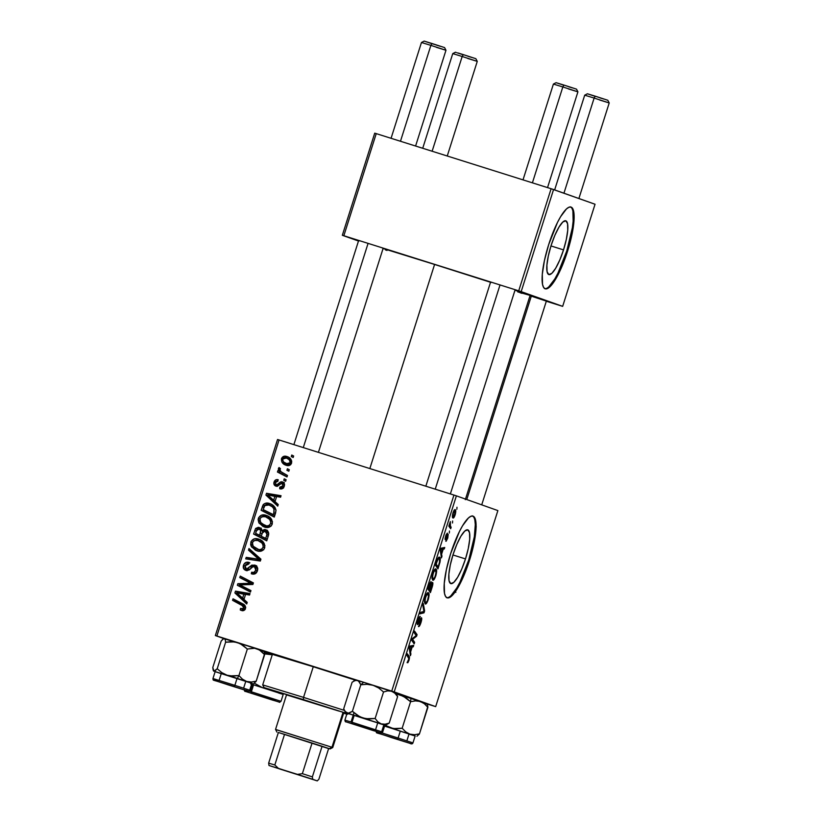 <?xml version="1.0" encoding="UTF-8"?>
<svg xmlns="http://www.w3.org/2000/svg" width="822" height="822" viewBox="0 0 822 822"><rect width="100%" height="100%" fill="white"/><g stroke="black" fill="none" stroke-linecap="round" stroke-linejoin="round"><path stroke-width="1.23" d="M465.488 558.919L452.943 554.973L465.488 558.919L461.759 569.04L457.649 577.28L453.785 582.397L450.764 583.599L449.038 580.702L448.874 574.167L450.292 564.971L453.086 554.521A28.195 6.576 -72.5 0 1 467.759 529.83A28.195 6.576 -72.5 0 1 465.488 558.919A28.195 6.576 -72.5 0 1 450.816 583.61A28.195 6.576 -72.5 0 1 453.086 554.521L456.816 544.4L460.926 536.16L464.79 531.043L467.81 529.841L469.537 532.728L469.701 539.273L468.283 548.469L465.488 558.919M446.819 597.676A42.857 9.998 107.5 0 0 468.715 560.07L469.506 560.316A42.857 9.998 -72.5 0 1 447.209 597.841A42.857 9.998 -72.5 0 1 450.651 553.627L459.447 531.495L462.581 525.72L468.448 517.952L470.955 516.257L473.04 516.124L474.633 517.562L476.092 524.868L475.907 530.457L471.859 552.281L463.834 575.688L454.545 592.796L449.213 597.686L447.127 597.81L445.534 596.382L444.507 593.422L444.25 583.486L446.418 569.512L450.651 553.627A42.857 9.998 -72.5 0 1 472.958 516.103A42.857 9.998 -72.5 0 1 469.506 560.316L468.715 560.07A42.857 9.998 107.5 0 0 472.547 516.01M490.549 282.223L491.227 282.449M358.598 240.651L359.286 240.877M521.847 293.331L519.823 292.622M272.288 654.672A77.134 0.627 17.6 0 1 264.232 652.021L272.288 654.672M263.831 651.178A77.134 0.627 17.6 0 1 308.548 665.07L262.937 650.901M383.083 248.491A81.419 0.668 -162.4 0 1 434.581 264.458L490.529 282.275A81.419 0.668 -162.4 0 0 434.581 264.458L369.838 468.571L434.581 264.458L382.764 248.398M465.314 499.663L530.098 295.437A81.419 0.668 -162.4 0 0 514.983 290.228L530.046 295.396L517.737 291.892M563.522 249.888L550.976 245.932L563.522 249.888L559.782 260.009L555.672 268.249L551.819 273.366L548.788 274.569L547.072 271.671L546.907 265.136L548.325 255.94L551.11 245.49A28.195 6.576 -72.5 0 1 565.793 220.799A28.195 6.576 -72.5 0 1 563.522 249.888A28.195 6.576 -72.5 0 1 548.849 274.579A28.195 6.576 -72.5 0 1 551.11 245.49L554.85 235.369L558.96 227.129L562.823 222.012L565.844 220.81L567.57 223.697L567.735 230.242L566.307 239.438L563.522 249.888M544.852 288.645A42.857 9.998 107.5 0 0 566.748 251.039L567.54 251.285A42.857 9.998 -72.5 0 1 545.233 288.81A42.857 9.998 -72.5 0 1 548.685 244.596L557.47 222.464L560.604 216.689L566.471 208.922L568.978 207.226L571.074 207.093L572.657 208.531L573.694 211.48L573.941 221.426L569.882 243.25L561.868 266.657L552.579 283.754L549.754 286.96L547.247 288.656L545.161 288.779L543.568 287.351L542.53 284.391L542.284 274.456L544.441 260.482L548.685 244.596A42.857 9.998 -72.5 0 1 570.992 207.072A42.857 9.998 -72.5 0 1 567.54 251.285L566.748 251.039A42.857 9.998 107.5 0 0 570.581 206.98M277.548 439.503L215.354 635.56L223.8 638.56L215.354 635.56L216.874 636.023L279.069 439.965L453.939 495.06L391.745 691.117L216.874 636.023L394.2 691.908L435.681 706.632L497.875 510.585L456.395 495.851L394.2 691.908L435.681 706.632L427.132 703.961L435.681 706.632L497.875 510.585L456.395 495.851L453.939 495.06L456.395 495.851L394.2 691.908L391.745 691.117L453.939 495.06L279.069 439.965L216.874 636.023L215.354 635.56L277.548 439.503L279.069 439.965L277.548 439.503M475.671 526.676L476.226 526.84M435.855 568.916L436.626 570.889L436.009 575.112L434.355 579.089L432.804 580.229L431.971 578.308L432.629 573.951L434.067 570.355L435.855 568.916C435.043 568.526 434.037 569.995 432.814 573.335L431.971 577.753L432.804 580.229C433.615 580.538 434.612 579.068 435.794 575.832L435.794 575.832C436.893 571.567 436.914 569.266 435.855 568.916M441.599 554.213L441.435 557.891L440.243 550.082L440.818 548.264L444.733 547.483L444.26 548.973L443.212 549.137L441.599 554.213L443.212 549.137L444.26 548.973L444.733 547.483L440.818 548.264L440.243 550.082L441.435 557.891L441.948 556.288L441.147 556.032L441.948 556.288L441.599 554.213L440.839 553.966L441.599 554.213M409.017 660.241L407.887 662.686L407.096 662.676L408.924 658.741L406.869 655.298L407.342 653.788L409.52 657.621L409.017 660.241L409.202 656.418L407.342 653.788L406.869 655.298L408.657 657.836L408.657 660.015L407.096 662.676L409.017 660.241M421.429 617.712L420.823 623.004L419.6 625.84L418.449 626.569L420.361 623.066L421.152 619.521L417.925 624.463L417.268 624.206L417.34 622.573L419.456 616.921L420.278 616.479L418.377 620.199L417.987 623.097L421.429 617.712L417.987 623.097L418.295 620.466L420.206 616.438C419.539 616.428 418.778 617.702 417.925 620.281C417.155 622.768 417.031 624.206 417.535 624.586L420.987 619.202L420.617 622.305L418.449 626.569C419.148 626.867 419.991 625.521 420.977 622.542L420.977 622.542C421.809 619.809 421.963 618.195 421.429 617.712M423.289 603.502L424.614 610.921L424.008 612.822L420.021 613.839L420.494 612.339L423.916 611.465L422.785 605.105L423.289 603.502L422.785 605.105L423.916 611.465L420.494 612.339L420.021 613.839L424.008 612.822L424.614 610.921L423.751 610.654L424.614 610.921L423.289 603.502M428.313 592.683L429.094 594.655L428.468 598.878L426.926 602.68L425.272 603.995L424.429 602.074L425.087 597.717L426.536 594.121L428.313 592.683C427.512 592.282 426.495 593.761 425.282 597.101L424.429 601.519L425.272 603.995C426.073 604.304 427.07 602.834 428.252 599.598L428.252 599.598C429.351 595.334 429.372 593.022 428.313 592.683M456.981 507.246L456.868 509.239L456.981 507.246M432.516 582.397L432.68 585.213L430.42 592.6L427.892 589.014L430.841 581.709L431.283 583.949L432.516 582.397L431.283 583.949L431.108 581.688L429.731 583.394L427.892 589.014L430.42 592.6L432.238 586.877C432.978 584.288 433.071 582.788 432.516 582.397M410.568 652.052L410.394 655.74L409.202 647.921L409.777 646.113L413.702 645.321L413.23 646.811L412.171 646.976L410.568 652.052L412.171 646.976L413.23 646.811L413.702 645.321L409.777 646.113L409.202 647.921L410.394 655.74L410.908 654.127L410.116 653.88L410.908 654.127L410.568 652.052L409.798 651.815L410.568 652.052M413.117 640.102L414.648 642.342L414.165 643.842L411.647 640.235L412.141 638.663L416.24 635.57L414.072 632.58L414.545 631.08L417.083 634.666L416.579 636.238L412.48 639.362L413.117 640.102L412.48 639.362L416.579 636.238L417.083 634.666L414.545 631.08L414.072 632.58L416.24 635.57L412.141 638.663L411.647 640.235L414.165 643.842L414.648 642.342L412.685 641.725L414.648 642.342L413.117 640.102L411.812 639.691L413.117 640.102M447.785 538.02L446.13 541.256L447.826 535.821L445.678 539.417L445.041 539.14L445.904 535.297L447.302 533.139L445.596 537.948L448.144 534.249L447.785 538.02L448.206 534.259L445.688 538.122L447.374 533.139L445.575 536.263L445.267 539.622L447.764 535.759L445.801 541.256L447.785 538.02M439.955 562.289L437.962 568.845L435.424 565.248L438.784 557.316L440.14 558.066L439.955 562.289C440.51 559.104 440.356 557.408 439.482 557.193C438.927 556.802 438.157 557.696 437.181 559.885L435.424 565.248L437.962 568.845L439.955 562.289M455.131 509.661L455.758 511.079L455.45 513.729L454.011 517.387L453.066 518.014L452.398 516.606L452.706 513.904L453.898 510.688L455.131 509.661C454.576 509.393 453.867 510.421 453.035 512.774C452.172 516.113 452.182 517.86 453.066 518.014C453.631 518.209 454.33 517.151 455.141 514.819L455.141 514.819C455.974 511.572 455.963 509.856 455.131 509.661M452.614 520.984L452.511 522.987L452.614 520.984M450.446 526.131L451.165 527.221L450.682 528.731L448.843 526.121L450.333 521.59L450.446 526.131L450.333 521.59L448.843 526.121L450.682 528.731L451.165 527.221L449.182 526.594L451.165 527.221L448.987 525.669L450.446 526.131M449.439 531.012L449.326 533.005L449.439 531.012M286.107 479.76L284.237 478.794L283.754 480.315L285.645 481.25L286.107 479.76L284.237 478.794L283.754 480.315L285.645 481.25L286.107 479.76M289.293 469.732L287.412 468.766L286.929 470.287L288.82 471.222L289.293 469.732L287.412 468.766L286.929 470.287L288.82 471.222L289.293 469.732M272.246 524.107L271.784 519.761L267.51 515.856L263.883 514.891L261.601 515.137L258.591 517.768L258.129 519.586L258.817 522.679L263.061 526.512L268.835 527.292L271.065 526.07L272.246 524.107C272.606 519.627 270.572 516.699 266.143 515.332C262.65 514.12 260.06 515.117 258.385 518.322L259.136 523.224L264.674 527.128C268.085 528.217 270.613 527.221 272.246 524.107M278.257 504.523L275.021 501.574L276.634 496.498L280.579 497.218L281.052 495.717L266.523 493.292L265.938 495.111L277.744 506.136L278.257 504.523L275.021 501.574L276.634 496.498L280.579 497.218L281.052 495.717L266.523 493.292L265.938 495.111L277.744 506.136L278.257 504.523M268.547 535.122L268.537 532.522L267.037 530.447L264.622 529.46L262.156 530.539L261.242 528.587L258.375 527.292L255.611 528.474L253.597 534.043L266.739 540.845L268.547 535.122C269.051 532.451 268.044 530.622 265.527 529.635L262.156 530.539L259.392 527.498L255.611 528.474L253.597 534.043L266.739 540.845L268.547 535.122M260.923 559.166L248.994 548.531L248.491 550.134L258.714 559.248L246.199 557.367L245.716 558.868L260.327 561.056L260.923 559.166L248.994 548.531L248.491 550.134L258.714 559.248L246.199 557.367L245.716 558.868L260.327 561.056L260.923 559.166M241.473 610.479L243.322 610.664L244.894 609.667L245.624 607.777L245.038 605.619L233.047 598.817L232.564 600.327L243.6 606.328L243.302 608.753L240.538 608.403L240.24 609.955L241.473 610.479C243.394 611.085 244.73 610.427 245.459 608.527C245.809 606.266 244.884 604.694 242.675 603.8L233.047 598.817L232.564 600.327L241.874 605.146L243.867 607.92L241.586 608.886L243.589 609.595L240.538 608.403L240.24 609.955L241.216 610.397M250.957 590.586L239.808 584.884L252.899 584.473L253.392 582.911L240.25 576.109L239.767 577.609L250.946 583.322L237.846 583.692L237.342 585.264L250.484 592.087L250.957 590.586L239.808 584.884L252.899 584.473L253.392 582.911L240.25 576.109L239.767 577.609L250.946 583.322L237.846 583.692L237.342 585.264L250.484 592.087L250.957 590.586M247.217 602.362L243.98 599.413L245.593 594.337L249.539 595.056L250.011 593.566L235.482 591.141L234.907 592.95L246.713 603.975L247.217 602.362L243.98 599.413L245.593 594.337L249.539 595.056L250.011 593.566L235.482 591.141L234.907 592.95L246.713 603.975L247.217 602.362M253.947 573.047L251.614 572.225L253.505 572.893L253.258 574.136L253.505 572.893L251.614 572.225L251.316 573.766C254.286 574.753 256.32 573.766 257.43 570.817L257.337 567.303L255.169 565.197L251.809 565.125L246.651 568.999L245.018 567.683L245.192 565.567L246.395 564.087L248.819 563.995L249.148 562.464L246.343 562.31L243.805 564.457L243.538 568.444L246.374 570.54L249.097 569.975L253.084 566.574L255.344 567.118L256.022 568.577L255.529 570.951L253.977 572.441L251.614 572.225L251.316 573.766L255.087 573.828L257.43 570.817C258.17 568.064 257.286 566.142 254.758 565.043L249.98 566.646L247.72 568.752L246.179 568.875L248.182 569.584L246.292 568.916L245.1 565.824L243.487 565.269C242.788 567.766 243.589 569.492 245.912 570.427L249.487 569.708L253.084 566.574L256.31 567.242M264.705 547.873L264.242 543.527L259.968 539.622L256.351 538.646L254.06 538.903L251.049 541.534L250.648 544.637L251.275 546.445L255.529 550.267L258.221 551.161L261.304 551.059L263.523 549.836L264.705 547.873C265.064 543.383 263.03 540.465 258.601 539.098C255.108 537.886 252.518 538.883 250.844 542.088L251.594 546.99L257.132 550.884C260.553 551.983 263.071 550.987 264.705 547.873M279.685 488.761L283.107 488.186L284.33 485.966L284.278 483.644L283.025 482.134L281.371 481.733L277.23 484.651L275.894 484.477L275.432 482.206L276.284 481.322L277.887 481.25L278.175 479.709L275.884 479.791L273.89 482.74L275.093 485.761L277.6 486.172L281.319 483.346L283.056 484.374L282.429 486.809L279.788 487.169L279.685 488.761C281.915 489.357 283.436 488.535 284.237 486.295C284.874 484.23 284.268 482.75 282.419 481.867L280.343 482.031L277.045 484.703L276.171 484.6L275.278 482.596L277.887 481.25L278.175 479.709C276.13 479.257 274.743 480.069 274.034 482.124C273.51 484.066 274.147 485.401 275.925 486.151L282.059 483.387L282.994 485.833L279.788 487.169L279.685 488.761M275.617 512.846L275.997 510.123L275.021 507.472L272.452 504.924L268.671 503.3L266.02 503.136L263.605 504.246L261.129 510.277L274.271 517.079L276.007 510.452C275.267 506.866 273.11 504.564 269.534 503.537C266.996 502.54 264.828 503.013 263.019 504.955L261.129 510.277L274.271 517.079L275.617 512.846M291.594 463.105L291.132 459.642L287.864 456.888L284.453 456.2L281.627 458.244L281.946 462.19L285.368 464.964L289.519 465.386L291.594 463.105C291.831 459.683 290.238 457.474 286.816 456.498C284.391 455.665 282.614 456.374 281.484 458.635C281.216 462.149 282.871 464.399 286.446 465.365C288.83 466.115 290.546 465.355 291.594 463.105M287.474 475.465L281.175 471.838L279.901 470.02L280.456 468.622L279.069 467.533L278.381 469.331L279.891 471.561L277.918 470.523L277.435 472.023L287.001 476.966L287.474 475.465L283.672 473.431C281.556 472.681 280.302 471.294 279.901 469.27L280.456 468.622L279.069 467.533L278.381 468.427L279.891 471.561L277.918 470.523L277.435 472.023L287.001 476.966L287.474 475.465M293.649 455.994L291.769 455.028L291.286 456.549L293.177 457.484L293.649 455.994L291.769 455.028L291.286 456.549L293.177 457.484L293.649 455.994M374.719 133.174L342.332 235.287L358.484 241.021L342.332 235.287L343.843 235.739L376.24 133.626L551.11 188.731L518.723 290.834L343.843 235.739L518.723 290.834L562.659 306.359L595.046 204.246L553.566 189.522L521.179 291.635L562.659 306.359L546.311 301.232L562.659 306.359L595.046 204.246L551.11 188.731L553.566 189.522L521.179 291.635L518.723 290.834L551.11 188.731L376.24 133.626L343.843 235.739L342.332 235.287L374.719 133.174L376.24 133.626L374.719 133.174M546.291 301.088L530.005 295.735M385.436 249.898L387.028 250.433M548.952 286.703L554.819 278.935L557.953 273.161L566.748 251.039L572.359 227.776L573.15 221.169L572.893 211.233M396.286 693.727L398.989 694.385L396.06 693.285A77.134 0.627 17.6 0 1 399.04 694.415A77.134 0.627 17.6 0 1 396.286 693.727M355.803 680.102L308.548 665.07A77.134 0.627 17.6 0 1 355.803 680.102M530.817 295.992L546.353 301.109M450.929 595.734L456.796 587.966L459.93 582.192L468.715 560.07L474.325 536.807L475.301 524.621L474.869 520.264M250.566 591.819L237.342 585.264L239.233 585.932L239.726 584.36L237.846 583.692L239.726 584.36L245.583 584.072L243.702 583.394L245.583 584.072L249.867 583.897L247.977 583.23L252.827 583.99L239.767 577.609L241.658 578.287L242.048 577.034L241.658 578.287L252.827 583.99L239.726 584.36L239.233 585.932L250.566 591.819M246.98 603.132L236.787 593.618L234.907 592.95L236.787 593.618L236.993 592.991L236.787 593.618L246.98 603.132M237.044 592.826L237.363 591.809L235.482 591.141L249.909 593.895L237.363 591.809L237.044 592.826M242.613 598.087L236.654 592.734L245.511 594.604L243.898 594.039L242.613 598.087L244.226 598.663L242.613 598.087L236.654 592.734L243.898 594.039L242.613 598.087M242.192 610.664L240.24 609.955L242.13 610.623L242.398 609.174L242.428 610.777M241.699 608.927L244.987 609.544M245.48 608.486L243.867 607.92L245.48 608.486M245.634 607.222L232.564 600.327L234.455 600.995L234.845 599.752L234.455 600.995L245.727 607.407M245.192 609.421L243.291 609.482M244.894 609.585L244.237 609.708M254.419 566.574L255.827 570.211L257.44 570.776L255.827 570.211L253.782 572.492L256.351 572.872M257.666 568.423L256.402 567.283M246.713 570.602L245.12 567.92M248.85 562.361C246.251 561.755 244.463 562.731 243.487 565.269L245.1 565.834L248.819 563.995L248.85 562.361M246.374 564.108L249.066 562.834L246.138 564.385M246.292 568.916L249.6 569.42L247.72 568.752L249.6 569.42L251.861 567.314L249.98 566.646L251.861 567.314L256.649 565.721M255.334 565.485L253.402 565.968L249.6 569.42L248.182 569.584M252.857 566.379L251.861 567.314M249.909 562.844L249.066 562.834M248.234 562.978L247.432 563.286M245.429 569.112L247.062 570.797M256.556 567.334L257.789 568.711M256.392 572.842L255.858 573.109M259.978 559.402L248.08 558.035L247.72 559.166L248.08 558.035L246.199 557.367L260.595 559.916L258.714 559.248L260.595 559.916L256.269 557.152L258.159 557.819L250.371 550.802L248.491 550.134L250.371 550.802L250.628 549.99L250.371 550.802L258.642 558.241M256.577 550.699L257.132 550.884M257.563 551.007L251.594 546.99L253.484 547.658L252.488 544.996M252.446 542.654L250.844 542.088L252.446 542.654M258.231 539.324L253.864 540.825L259.362 539.479M259.423 539.386L258.601 539.098L259.423 539.386M260.492 539.766L259.937 539.612M252.477 544.02L253.988 548.366L258.2 551.274M259.865 541.205L260.954 541.616M261.961 542.15L262.906 542.839M263.728 543.609L264.941 545.603M263.821 549.579L261.951 550.35L258.879 549.856M258.211 549.579L257.563 549.26M257.974 540.537L261.858 542.952L263.061 544.935L263.112 547.257L264.715 547.822L263.112 547.257L261.591 549.137L259.259 549.713L253.936 547.298L252.354 544.472L252.796 541.883L254.758 540.414L257.974 540.537C261.478 541.544 263.184 543.774 263.112 547.257C261.92 549.486 260.112 550.206 257.666 549.425L259.557 550.093L253.042 546.157L252.457 542.643C253.669 540.393 255.508 539.694 257.974 540.537L260.245 541.338L264.869 545.376M257.666 549.425L259.557 550.093L263.667 549.682M266.821 540.578L253.597 534.043L255.478 534.711L255.868 533.468L255.478 534.711L266.821 540.578M256.361 530.961L254.748 530.385L256.361 530.961M257.389 529.111L255.611 528.474L257.389 529.111M260.769 528.043L259.228 528.022L257.502 529.152L261.273 528.166M263.646 531.063L262.156 530.539L263.646 531.063M264.037 531.207L267.417 530.313M266.965 530.19L264.201 531.033M260.255 527.96L259.228 528.022M268.753 533.56L266.903 531.783L268.763 533.632M262.413 530.848L260.862 529.676L262.259 530.611L262.66 532.409M258.971 529.008L262.547 531.104L260.656 530.437L260.471 533.036L262.074 533.612L260.471 533.036L259.701 535.451L255.601 533.334L256.947 529.522L258.971 529.008L260.656 530.437L259.701 535.451L261.314 536.026L255.601 533.334L256.413 530.786L258.971 529.008L260.862 529.676M262.691 531.998L262.218 530.56M265.023 531.115L266.739 532.553L266.955 534.269L268.619 534.865L266.955 534.269L266.564 535.759L268.167 536.334L266.564 535.759L265.681 538.544L261.242 536.252L262.845 531.731L265.023 531.115L266.955 534.269L265.681 538.544L267.284 539.119L261.242 536.252L262.239 533.098L265.023 531.115L266.975 531.813M266.903 531.783L265.146 531.156M283.6 487.929L281.679 487.836L281.463 488.967L281.679 487.836L279.788 487.169L283.292 488.011M284.248 486.275L282.994 485.833L284.248 486.275M284.453 484.322L282.059 483.387L284.566 484.425M276.788 486.295L275.74 484.363M275.288 482.576L274.034 482.124L275.288 482.576M276.819 481.158L278.062 480.356M278.062 485.268L276.171 484.6L278.062 485.268M278.843 485.35L277.045 484.703L278.843 485.35M279.901 484.322L278.329 483.768L279.901 484.322M281.371 483.336L282.234 482.709L280.343 482.031L284.309 482.535M276.983 486.429L275.719 484.045M276.254 485.72L275.791 484.661M276.5 481.558L278.093 480.346M281.175 483.511L283.518 482.401M278.011 505.294L267.828 495.779L265.938 495.111L267.828 495.779L268.034 495.142L267.828 495.779L278.011 505.294M268.085 494.988L268.404 493.96L266.523 493.292L280.939 496.056L268.404 493.96L268.085 494.988M273.654 500.249L267.684 494.885L276.541 496.765L274.938 496.19L273.654 500.249L275.257 500.814L273.654 500.249L267.684 494.885L274.938 496.19L273.654 500.249M274.353 516.812L261.129 510.277L263.019 510.945L263.41 509.712L263.019 510.945L274.353 516.812M263.872 507.287L262.259 506.722L263.872 507.287M264.715 505.551L263.019 504.955L264.715 505.551M264.91 505.622C266.708 503.681 268.886 503.208 271.414 504.205M270.397 503.845L269.534 503.537L270.397 503.845M270.993 504.081L267.9 503.804L265.177 505.253M270.859 505.664L272.596 506.383M273.531 506.948L274.897 508.16M275.606 509.106L276.038 510.154M268.969 504.996L272.246 506.753L273.973 508.952L273.818 512.866L275.432 513.442L273.818 512.866L273.212 514.778L263.143 509.568L265.074 505.201L268.969 504.996C273.099 506.198 274.712 508.818 273.818 512.866L273.212 514.778L274.825 515.353L263.143 509.568L264.653 505.612L268.969 504.996L271.291 505.818L275.976 509.948M264.109 526.933L264.674 527.128M265.105 527.251L259.136 523.224L261.026 523.891L260.029 521.23M271.352 525.813L268.681 526.625L265.208 525.659L260.574 522.391L259.988 518.877L258.385 518.322L259.988 518.888C261.201 516.627 263.05 515.928 265.516 516.771L267.787 517.572L272.411 521.621M263.482 515.815L261.406 517.069L267.479 515.846L264.602 515.579M266.965 515.63L266.143 515.332L266.965 515.63M268.023 516L267.469 515.846M260.019 520.254L261.53 524.6L265.742 527.508M267.407 517.439L270.448 519.072M271.27 519.853L272.483 521.836M265.516 516.771L269.39 519.185L270.592 521.169L270.654 523.491L272.257 524.056L270.654 523.491L269.133 525.371L266.79 525.957L261.478 523.532L259.896 520.706L260.338 518.117L262.29 516.648L265.516 516.771C269.01 517.778 270.726 520.018 270.654 523.491C269.462 525.72 267.653 526.45 265.208 525.659L266.41 526.09M265.742 525.813L265.105 525.494M265.208 525.659L267.099 526.327L271.198 525.926M286.991 465.519L283.261 461.532L284.443 463.659M290.7 464.697L286.755 463.834C284.165 463.176 282.819 461.594 282.737 459.097L281.484 458.635L282.737 459.077L286.344 457.988L291.769 461.142M284.32 457.772L288.101 457.001M287.536 456.755L286.816 456.498L287.536 456.755M288.317 457.053L286.344 456.878L284.186 457.895M285.275 464.451L287.248 465.632M288.224 458.655L291.646 460.967M286.344 457.988L289.19 459.683L290.33 462.694L291.584 463.135L290.33 462.694L289.313 463.855L287.772 464.06L283.837 462.159L282.706 460.382L282.963 458.614L284.278 457.782L286.344 457.988C288.851 458.676 290.187 460.248 290.33 462.694L286.416 463.721L288.245 464.368M286.755 463.834L290.587 464.718M288.892 470.996L286.929 470.287L288.82 470.955L289.221 469.701L288.892 470.996M287.084 476.709L277.435 472.023L279.326 472.691L279.716 471.468L279.326 472.691L287.084 476.709M281.576 472.157L279.891 471.561L281.576 472.157M280.025 469.013L278.381 468.427L280.025 469.013M285.717 481.014L283.754 480.315L285.635 480.983L286.035 479.719L285.717 481.014M293.248 457.258L291.286 456.549L293.177 457.217L293.577 455.963L293.248 457.258M429.454 589.045L428.272 587.812L430.646 583.178L429.927 582.952L430.851 584.165L429.454 589.045L428.026 588.593L429.454 589.045L430.646 583.178L428.663 587.936L429.454 589.045M430.605 590.679L429.752 589.466L427.933 588.891L429.752 589.466L430.358 586.199L432.033 583.877L431.406 583.682L432.033 583.877L431.93 586.425L430.605 590.679L428.622 590.052L430.605 590.679L432.033 583.877L429.752 589.466L430.605 590.679M425.755 602.516L424.532 600.276L425.056 600.44L425.652 597.286C426.515 594.933 427.235 593.885 427.81 594.152L426.721 593.813L427.81 594.152C428.663 594.357 428.694 596.094 427.902 599.351C427.05 601.683 426.33 602.742 425.755 602.516L424.429 602.094L426.176 602.454L427.45 600.563L428.478 596.31L427.81 594.152L426.546 595.19L425.395 598.169L425.077 601.314L425.755 602.516M421.532 612.041L424.008 612.822L421.532 612.041M420.206 618.956L420.987 619.202L420.206 618.956M420.021 619.315L420.576 619.49L420.021 619.315M418.223 622.984L418.788 623.168L418.223 622.984M418.963 617.682L419.765 617.938L418.963 617.682M417.288 622.881L417.987 623.097L417.288 622.881M407.219 655.792L409.202 656.418L407.219 655.792M410.517 645.958L413.23 646.811L410.517 645.958M409.746 646.215L412.171 646.976L409.746 646.215M410.435 651.096L409.418 647.233L411.719 647.048L409.685 646.411L411.719 647.048L410.435 651.096L409.654 650.849L410.435 651.096L411.719 647.048L409.788 647.356L410.435 651.096M415.069 634.029L417.083 634.666L415.069 634.029M415.613 635.93L416.579 636.238L415.613 635.93M412.706 638.211L413.743 638.53L412.706 638.211M447.158 535.564L447.764 535.759L447.158 535.564M446.264 534.423L446.952 534.639L446.264 534.423M445.144 537.948L445.688 538.122L445.144 537.948M441.548 548.12L444.26 548.973L441.548 548.12M440.787 548.366L443.212 549.137L440.787 548.366M441.476 553.257L440.458 549.394L442.76 549.209L440.726 548.562L442.76 549.209L441.476 553.257L440.684 553.011L441.476 553.257L442.76 549.209L440.828 549.507L441.476 553.257M438.147 566.913L435.814 564.046L437.129 560.018L438.999 558.672L437.921 558.333L438.999 558.672C439.996 558.929 439.914 561.036 438.753 565.012L438.147 566.913L436.163 566.296L438.147 566.913L439.534 562.104L439.431 559.073L438.188 559.022L436.883 562.012L436.205 564.169L438.147 566.913M433.297 578.75L432.074 576.51L432.598 576.674L433.184 573.52C434.057 571.167 434.776 570.119 435.341 570.386L434.263 570.047L435.341 570.386C436.194 570.591 436.225 572.328 435.444 575.585C434.581 577.917 433.872 578.976 433.297 578.75L431.971 578.339L433.718 578.688L434.992 576.797L436.02 572.544L435.341 570.386L434.078 571.424L432.937 574.403L432.619 577.547L433.297 578.75M453.497 516.514C452.85 516.442 452.788 515.25 453.312 512.938L454.658 511.15L453.795 510.873L454.658 511.15L454.854 514.706L453.497 516.514L452.388 516.165L453.621 516.545L455.203 512.723L454.597 511.13L453.58 512.209L452.932 515.106L453.497 516.514M455.378 591.542L455.861 592.333M468.468 546.661L468.591 547.195M360.529 726.299L373.096 730.419L360.529 726.299M572.287 87.882L563.954 85.077L562.834 86.947L577.917 91.838L568.485 88.961M562.834 86.947L532.409 182.833L562.834 86.947L553.401 84.07L562.834 86.947L563.954 85.077L556.104 82.683L565.937 85.704L576.51 89.146L577.917 91.838L562.834 86.947M499.992 285.029L435.239 489.172L499.992 285.029M568.66 86.752L570.56 87.348M556.371 82.786L557.018 83.001M558.025 83.341L562.751 84.871M578.894 198.513L609.215 102.956L607.818 100.263L595.251 96.184L594.131 98.065L609.215 102.956L599.783 100.068M391.827 737.416L404.393 741.526L391.827 737.416M609.215 102.956L594.131 98.065L563.943 193.201L594.131 98.065L584.699 95.177L594.131 98.065L595.251 96.184L603.584 98.989M531.3 296.146L466.773 499.54L531.3 296.146M594.049 95.979L589.323 94.448M588.316 94.119L587.668 93.893M587.401 93.79L595.251 96.184L587.391 93.78L584.709 95.177L554.655 189.903M601.858 98.455L599.957 97.859M415.593 146.028L445.966 50.265L444.568 47.573L432.002 43.504L430.882 45.374L445.966 50.265L430.882 45.374L400.468 141.261L430.882 45.374L421.46 42.497L430.882 45.374L432.002 43.504L424.152 41.1L440.335 46.309M228.578 684.767L241.154 688.846L228.578 684.767M303.287 447.6L368.05 243.456L303.287 447.6M438.609 45.775L436.718 45.179M430.8 43.299L426.084 41.768M425.077 41.429L424.419 41.213M445.966 50.265L436.544 47.388M259.875 695.874L272.452 699.954L259.875 695.874M264.592 697.549L252.025 693.47L264.592 697.549M462.18 56.492L463.3 54.612L458.173 53.019L463.3 54.612L462.18 56.492L452.758 53.605L462.18 56.492L432.125 151.238L462.18 56.492L477.263 61.383L462.18 56.492M455.717 52.32L456.374 52.546M457.381 52.875L462.098 54.406M468.016 56.286L469.907 56.882M471.633 57.417L463.3 54.612L475.866 58.691L477.263 61.383L467.841 58.496M358.68 680.976L355.967 680.02L352.124 682.219L354.919 680.626L357.436 680.421L359.399 681.941L360.807 684.777L367.002 684.305L373.157 685.301L363.663 682.322L360.807 684.777L367.002 684.305L373.157 685.301L378.716 688.004L383.545 691.97L375.13 718.49L365.852 718.695L359.913 716.825L352.391 711.307L348.292 713.208L345.117 711.585L343.709 708.739L352.124 682.219L343.709 708.739L345.6 712.705L381.192 723.884L377.843 721.829L375.13 718.49L383.545 691.97L387.665 690.87L391.56 691.21L394.899 693.254L397.612 696.594L395.32 692.802M383.884 724.912L385.354 725.312L383.884 724.912M371.647 730.049L348.59 722.641L371.647 730.049M381.521 731.714L352.011 722.25A1.284 0.791 107.2 0 0 352.381 723.72L380 732.587L352.381 723.72A1.284 0.791 -72.8 0 1 352.011 722.25L376.414 730.234M383.71 724.809L347.1 713.177L344.891 720.123C345.158 721.541 345.507 722.117 345.939 721.819L373.404 730.635C385.323 733.861 377.986 732.967 381.655 731.775L383.864 724.84L354.22 715.304L352.011 722.25L354.22 715.304L347.141 713.198M386.381 724.716L389.196 723.113L397.612 696.594L389.196 723.113L385.076 724.213L381.192 723.884L385.354 725.312L389.196 723.113L385.076 724.213L381.192 723.884L385.354 725.312M354.919 680.626L357.436 680.421L363.663 682.322L355.967 680.02L358.495 680.976L360.807 684.777L352.391 711.307L360.807 684.777L363.663 682.322L394.252 692.237M347.151 713.26L362.79 717.976L357.221 715.274L352.391 711.307L349.597 712.9L347.079 713.106L344.48 710.537M379.353 723.514L382.908 724.583M347.747 713.424L349.031 713.866M344.891 720.123L352.011 722.25L345.024 720.185M347.079 713.239L345.6 712.705M377.843 721.829L375.13 718.49L368.934 718.962L362.79 717.976L381.192 723.884L377.843 721.829M394.899 693.254L397.612 696.594L395.721 692.638L391.56 691.21L394.899 693.254M391.56 691.21L373.157 685.301L378.716 688.004L383.545 691.97L387.665 690.87L391.56 691.21M396.05 693.778L403.438 696.337L410.579 701.711L415.459 700.868L420.206 701.454L410.969 698.474L410.579 701.711L415.459 700.868L420.206 701.454L424.378 703.745L427.882 707.341L419.467 733.861L414.586 734.714L409.839 734.128L405.667 731.827L402.163 728.241L393.255 728.569L384.891 725.199L390.337 727.902L414.627 735.854M391.436 737.539L408.483 742.821L391.436 737.539M415.161 735.947L400.314 731.077L415.161 735.947L412.952 742.893L398.105 738.022L397.488 739.183L390.882 737.385L411.339 743.725L377.031 732.844L397.488 739.183L398.105 738.022L412.952 742.893C412.469 744.064 411.432 744.208 409.859 743.324L390.882 737.385C373.948 731.426 376.795 733.954 376.188 731.231M400.314 731.077L398.105 738.022L400.314 731.077L383.555 725.805L400.314 731.077M396.368 693.871L410.969 698.474L400.704 695.227L406.006 697.837L410.579 701.711L402.163 728.241L410.579 701.711L410.969 698.474L426.002 703.735M416.929 736.265L419.467 733.861L427.82 706.519M418.84 734.632L419.467 733.861L414.586 734.714L409.839 734.128L405.667 731.827L402.163 728.241L396.214 728.806L390.337 727.902L415.141 736.009M427.512 704.824L427.882 707.341L424.378 703.745L420.206 701.454L427.296 704.269M383.555 725.785L390.337 727.902L383.555 725.785M408.996 734.118L413.774 735.567M383.484 726.011L384.49 726.34M381.367 732.988L380.432 732.679M380.863 732.597L398.105 738.022L380.863 732.597M230.016 675.889L237.353 678.469L238.925 675.561L232.975 676.116L227.088 675.222L221.786 672.612L217.203 668.738L225.618 642.208L234.527 641.879L240.188 643.647L247.34 649.031L238.925 675.561L230.016 675.889M228.187 684.86L213.782 680.164L234.239 686.493L234.866 685.332L212.96 678.54L234.866 685.332L237.065 678.397L215.148 671.605L212.949 678.551C213.556 681.274 210.709 678.746 227.632 684.705L247.771 690.973L228.187 684.86M218.118 680.297L212.949 678.551M222.978 639.084L221.2 641.006L212.785 667.536L221.2 641.006L223.738 638.602L256.957 648.764L261.129 651.065L264.633 654.651L256.217 681.181L251.337 682.034L246.6 681.438L242.428 679.147L238.925 675.561L247.34 649.031L254.615 648.26L262.752 651.045M253.69 683.585L256.217 681.181L264.571 653.829L272.503 654.836L264.304 652.267L272.257 654.764M255.591 681.941L256.217 681.181L251.337 682.034L246.6 681.438L251.388 683.174M264.263 652.144L264.633 654.651L259.136 649.719L237.455 642.547L242.757 645.147L247.34 649.031L254.615 648.26L264.047 651.589M225.084 638.848L224.057 638.478L225.249 639.701L225.618 642.208L217.203 668.738L214.018 671.214L212.785 667.536L213.155 670.043M215.724 671.862L251.892 683.329M251.912 683.267L249.703 690.203C247.504 692.083 249.2 690.891 244.874 690.11L227.632 684.705L234.239 686.493L234.866 685.332L249.703 690.203L234.866 685.332L237.065 678.397L251.912 683.267L215.148 671.605M215.508 671.749L221.241 673.66M245.747 681.428L250.535 682.887M242.428 679.147L238.925 675.561L237.353 678.469L246.6 681.438L242.428 679.147M215.128 671.666L227.088 675.222L221.786 672.612L217.203 668.738L214.665 671.142L213.515 670.824M225.249 639.701L225.618 642.208L231.568 641.653L237.455 642.547L224.385 638.53L225.249 639.701M250.7 683.935L252.652 684.541L252.385 683.472L252.652 684.541L262.136 687.511L254.358 683.185L262.136 687.511L282.439 693.799L250.946 684.038M270.993 699.594L247.946 692.175L270.993 699.594M248.912 691.025L251.368 691.785A1.284 0.791 107.2 0 0 251.727 693.254L279.346 702.132L251.727 693.254A1.284 0.791 -72.8 0 1 251.368 691.785L253.566 684.839L251.368 691.785L275.771 699.769M266.143 688.353L265.198 688.23L266.143 688.363M278.709 693.049L282.265 694.128M283.066 694.343L253.566 684.839L283.21 694.374L281.011 701.32C277.949 702.666 283.343 703.046 272.75 700.169L245.285 691.364C244.853 691.651 244.514 691.086 244.247 689.658M280.877 701.258L251.368 691.785M264.571 653.86L272.503 654.836M312.792 666.58L306.503 664.546L312.792 666.58M286.508 694.867L338.787 711.04L287.012 695.032M303.544 697.385L303.369 699.594L346.987 713.517L264.098 687.582L303.369 699.594L303.544 697.385L344.408 710.403L303.544 697.385L313.264 666.745L303.544 697.385L262.701 684.89L303.544 697.385M346.781 714.164L343.637 713.188L346.781 714.164M355.556 680.236L313.264 666.745L355.556 680.236M309.976 665.522L309.966 665.573A70.702 0.575 17.6 0 1 355.731 680.143L309.976 665.522M272.308 654.589A70.702 0.575 17.6 0 1 264.181 651.897L272.308 654.589M263.903 651.312A70.702 0.575 17.6 0 1 309.966 665.573L263.903 651.312M273.849 654.815L313.264 666.745L272.421 654.25L262.701 684.89L264.098 687.582M354.611 680.729L353.994 680.534M347.696 714.205L346.853 713.958M279.018 768.765L307.623 777.807L279.018 768.765M329.324 748.678L322.09 746.263L328.615 748.585L318.895 779.215L317.251 780.9L312.73 779.297L312.37 776.893L322.09 746.263L329.324 748.678L331.965 747.26L329.324 748.678M343.791 712.684L332.735 747.558L331.965 747.26L332.735 747.558L330.043 748.955M343.01 712.427L331.965 747.26L343.01 712.427M278.37 732.484L328.615 748.585L318.895 779.215L317.251 780.9L278.411 768.365L274.825 764.994L284.535 734.354L312.072 743.037L302.352 773.666L297.472 774.375L269.01 765.518L317.251 780.9L269.01 765.518L278.411 768.365L274.825 764.994L284.535 734.354L278.37 732.484L268.65 763.124L269.01 765.518L268.65 763.124L274.825 764.994L268.65 763.124L278.37 732.484M276.315 729.731L331.965 747.26L275.545 729.422L276.942 732.114M322.09 746.263L312.072 743.037L302.352 773.666L312.37 776.893L322.09 746.263M312.37 776.893L302.352 773.666L297.472 774.375L312.73 779.297L312.37 776.893M472.167 515.846L472.958 516.103M570.191 206.815L570.992 207.072M544.441 288.563L545.233 288.81M446.408 597.594L447.209 597.841M577.917 91.838L547.534 187.601M515.096 289.878L450.364 493.94M378.017 721.993L377.771 722.764M377.771 722.785L375.788 729.022M556.093 82.673L553.401 84.07L523.018 179.874M490.58 282.1L425.837 486.213M353.974 712.766L351.282 721.243M407.085 740.129L409.079 733.851M481.723 504.852L546.394 300.986M382.579 732.351L384.562 726.114M384.562 726.103L384.85 725.189M391.067 138.302L421.46 42.497L424.152 41.1M219.33 679.671L221.611 672.499M293.886 444.64L358.639 240.527M243.836 687.449L245.819 681.212M318.412 452.367L383.144 248.306M422.724 148.279L452.758 53.605L455.45 52.207M252.631 684.469L250.628 690.778M477.263 61.383L447.25 156.005M213.381 670.598L213.648 671.132M286.611 694.549L275.545 729.422"/></g></svg>
